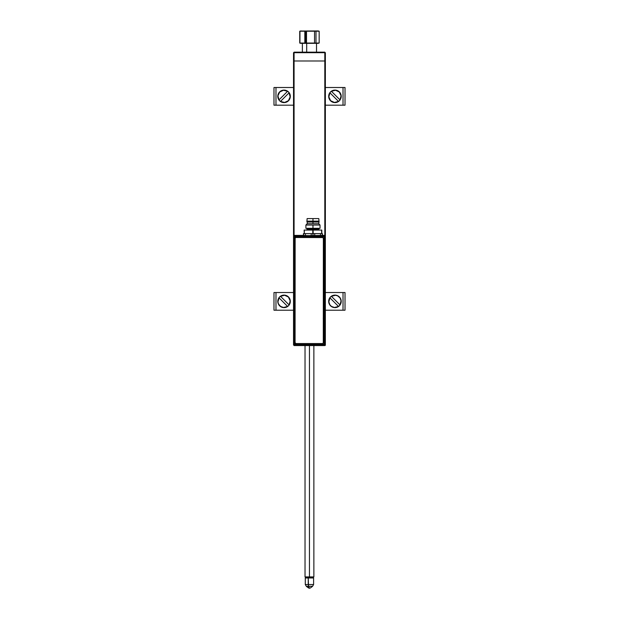 <?xml version="1.0" encoding="UTF-8"?>
<svg xmlns="http://www.w3.org/2000/svg" width="619" height="619" viewBox="0 0 619 619"><rect width="100%" height="100%" fill="white"/><g stroke="black" fill="none" stroke-linecap="round" stroke-linejoin="round"><path stroke-width="0.93" d="M293.538 52.692L293.538 60.995L294.071 60.995L294.071 52.692L293.538 52.692L293.538 345.023L293.77 344.682L294.659 345.572L295.077 345.154A0.89 0.89 -135 0 1 294.187 344.265L293.77 344.682L294.187 344.265L294.187 236.698L293.77 236.272L293.77 344.682L293.77 236.272L294.187 236.698A0.89 0.89 -45 0 1 295.077 235.808L311.612 235.808L303.457 235.684L303.449 233.611L303.635 235.506L305.407 235.568L305.407 233.611L311.187 233.611L311.187 235.622L312.966 235.661L312.966 233.611L311.187 233.611L311.187 235.622L305.407 235.568L305.407 233.611L303.635 233.611L303.635 235.506L311.094 235.8L294.659 235.39L295.077 235.808L294.659 235.39L293.77 236.272L294.659 235.39L303.449 235.39L303.449 233.611L312.966 233.611L312.966 235.661L314.313 235.808L323.915 235.808L323.915 344.265L295.077 344.265L295.077 235.808L294.187 236.698L323.915 236.698L323.915 344.265L295.077 344.265L295.077 236.698L294.187 236.698L294.187 344.265L295.077 344.265L294.187 344.265L295.077 345.154L295.077 344.265L295.077 345.154L323.915 345.154L323.915 344.265L323.915 345.154L295.077 345.154L294.659 345.572L324.341 345.572L323.915 345.154L324.341 345.572L325.223 344.682L325.223 236.272L324.805 236.698L324.805 344.265L325.223 344.682L324.805 344.265A0.89 0.89 135 0 1 323.915 345.154L324.805 344.265L323.915 344.265L324.805 344.265L324.805 236.698L323.915 236.698L324.805 236.698L323.915 235.808A0.89 0.89 45 0 1 324.805 236.698L325.223 236.272L324.341 235.39L323.915 235.808L324.341 235.39L295.077 235.808L295.077 236.698L323.915 236.698L323.915 235.808L311.612 235.808L314.738 235.622L314.738 233.611L312.966 233.611L312.966 230.075L312.966 233.611L320.518 233.611L320.518 235.568L314.738 235.622L314.738 233.611L320.518 233.611L320.518 235.568L322.29 235.506L322.29 233.611L320.518 233.611L321.818 233.611L321.625 230.075L321.625 233.611L321.803 230.075L321.803 233.611L322.29 233.719M324.96 345.356L325.354 345.023L325.354 52.692L324.82 52.692L324.82 60.995L325.354 60.995L325.354 52.692M293.538 345.023L293.538 60.995L294.071 60.995L294.071 235.615L294.071 52.692L324.82 52.692L324.82 60.995L294.071 60.995L324.82 60.995L324.82 235.529L324.82 60.995L325.354 60.995L325.354 345.023A0.534 0.534 0 0 1 324.82 345.557L324.82 345.425M324.82 52.158L294.071 52.158L294.071 52.692L324.82 52.692L324.82 52.158L294.071 52.158M294.071 345.557L294.497 345.557L294.071 345.348M345.023 310.204L345.023 292.532L343.019 292.532L343.019 310.204L345.023 310.204L345.023 292.532L343.019 292.532L343.019 310.204L325.354 310.204L345.023 310.204M325.354 292.532L343.019 292.532L325.354 292.532M273.977 292.532L273.977 310.204L275.981 310.204L275.981 292.532L273.977 292.532L293.538 292.532L275.981 292.532L275.981 310.204L273.977 310.204L273.977 292.532M293.538 310.204L275.981 310.204L293.538 310.204M273.977 87.511L273.977 105.184L275.981 105.184L275.981 87.511L273.977 87.511L273.977 105.184L275.981 105.184L275.981 87.511L293.538 87.511L273.977 87.511M293.538 105.184L275.981 105.184L293.538 105.184M345.023 105.184L345.023 87.511L343.019 87.511L343.019 105.184L345.023 105.184L325.354 105.184L343.019 105.184L343.019 87.511L345.023 87.511L345.023 105.184M325.354 87.511L343.019 87.511L325.354 87.511M289.073 304.896L289.119 304.943A6.198 6.198 0 0 1 288.431 305.755L288.477 305.794A6.26 6.26 0 0 0 288.477 296.942A6.26 6.26 0 0 0 279.626 296.942L279.664 296.988A6.198 6.198 0 0 1 280.477 296.3L280.523 296.346A6.144 6.144 0 0 1 289.073 304.896L280.523 296.346L284.578 295.255L288.392 297.027L290.164 300.834L289.119 304.943L280.477 296.3A6.198 6.198 0 0 0 279.664 296.988L279.626 296.942A6.26 6.26 0 0 0 279.626 305.794A6.26 6.26 0 0 0 288.477 305.794L288.431 305.755A6.198 6.198 0 0 1 287.618 306.436L283.517 307.488L280.531 306.397L278.48 303.96L277.931 301.902L279.022 297.84L287.572 306.397A6.144 6.144 0 0 1 279.022 297.84L278.983 297.801A6.198 6.198 0 0 1 279.664 296.988A6.198 6.198 0 0 0 278.983 297.801L279.022 297.84M287.572 306.397L287.618 306.436A6.198 6.198 0 0 0 289.119 304.943M339.978 304.896L340.017 304.943A6.198 6.198 0 0 1 339.336 305.755L339.374 305.794A6.26 6.26 0 0 0 339.374 296.942A6.26 6.26 0 0 0 330.523 296.942L330.569 296.988A6.198 6.198 0 0 1 331.382 296.3L331.428 296.346A6.144 6.144 0 0 1 339.978 304.896L331.428 296.346L335.483 295.255L337.548 295.805L339.978 297.847L341.069 300.834L340.017 304.943A6.198 6.198 0 0 1 338.523 306.436L334.422 307.488L331.428 306.397L329.919 304.888L328.836 301.902L329.927 297.84L338.477 306.397A6.144 6.144 0 0 1 329.927 297.84L329.881 297.801A6.198 6.198 0 0 1 330.569 296.988L330.523 296.942A6.26 6.26 0 0 0 330.523 305.794A6.26 6.26 0 0 0 339.374 305.794L339.336 305.755A6.198 6.198 0 0 1 338.523 306.436L329.927 297.84M331.428 296.346L331.382 296.3A6.198 6.198 0 0 0 329.881 297.801M280.523 101.369L280.477 101.415A6.198 6.198 0 0 1 279.664 100.727L279.626 100.773A6.26 6.26 0 0 0 288.477 100.773A6.26 6.26 0 0 0 288.477 91.922L288.431 91.96A6.198 6.198 0 0 1 289.119 92.773L289.073 92.819A6.144 6.144 0 0 1 280.523 101.369L289.073 92.819L290.164 96.881L288.392 100.688L284.578 102.46L280.477 101.415L289.119 92.773A6.198 6.198 0 0 0 288.431 91.96L288.477 91.922A6.26 6.26 0 0 0 279.626 91.922A6.26 6.26 0 0 0 279.626 100.773L279.664 100.727A6.198 6.198 0 0 1 278.983 99.914L277.931 95.813L279.711 92.007L283.517 90.227L287.572 91.318L279.022 99.876A6.144 6.144 0 0 1 287.572 91.318L287.618 91.279A6.198 6.198 0 0 1 288.431 91.96A6.198 6.198 0 0 0 287.618 91.279L287.572 91.318M279.022 99.876L278.983 99.914A6.198 6.198 0 0 0 280.477 101.415M339.978 99.876L340.017 99.914A6.198 6.198 0 0 1 339.336 100.727L339.374 100.773A6.26 6.26 0 0 0 339.374 91.922A6.26 6.26 0 0 0 330.523 91.922L330.569 91.96A6.198 6.198 0 0 1 331.382 91.279L331.428 91.318A6.144 6.144 0 0 1 339.978 99.876L331.428 91.318L335.483 90.227L339.289 92.007L341.069 95.813L340.017 99.914A6.198 6.198 0 0 1 338.523 101.415L334.422 102.46L330.608 100.688L328.836 96.881L329.927 92.819L338.477 101.369A6.144 6.144 0 0 1 329.927 92.819L329.881 92.773A6.198 6.198 0 0 1 330.569 91.96L330.523 91.922A6.26 6.26 0 0 0 330.523 100.773A6.26 6.26 0 0 0 339.374 100.773L339.336 100.727A6.198 6.198 0 0 1 338.523 101.415L329.927 92.819M331.428 91.318L331.382 91.279A6.198 6.198 0 0 0 329.881 92.773M300.517 31.043L318.174 30.95L305.654 31.213L305.654 43.059L318.174 43.322L300.71 43.322L306.041 43.322L305.654 31.213L319.164 31.213L319.164 43.059L317.586 43.291L305.654 43.059L306.506 43.059L306.506 31.213L304.827 31.213L304.827 43.059L305.654 43.059L299.952 43.059L299.952 31.213L304.827 31.213L304.827 43.059L302.389 43.291L299.952 43.059L299.728 31.213L299.728 43.059L301.708 43.276M319.164 43.059L316 43.059L316 31.213L319.164 31.213L319.164 43.059L318.375 43.229M317.106 43.276L315.28 43.229M306.684 43.322L306.684 52.158L306.684 43.322M315.28 31.043L317.106 30.996M301.708 30.996L301.314 30.981M299.728 31.213L299.728 43.059L300.517 43.229M318.375 31.043L319.164 31.213M316 31.213L314.545 31.213L314.545 43.059L316 43.059L316 31.213M306.506 43.059L306.506 31.213L314.545 31.213L314.545 43.059L306.506 43.059M310.359 586.286L308.525 586.286L308.231 577.976L308.231 584.514L313.601 584.514L308.231 584.514L308.525 586.286L312.58 586.286C310.576 587.926 309.531 588.514 309.446 588.05A3.66 1.076 -90 0 1 308.525 586.286L309.446 588.05C309.353 588.514 308.308 587.926 306.312 586.286L308.525 586.286L306.312 586.286L305.291 584.514L308.231 584.514L305.291 584.514L305.291 577.976L313.601 577.976L308.231 577.976L308.386 577.442L308.231 577.976L305.291 577.976L305.825 577.442M309.446 576.916L309.446 577.442L313.33 577.442L309.446 577.442L309.446 576.916L313.864 576.916L309.446 576.916L309.446 345.572L309.446 576.916L305.028 576.916L309.446 576.916M305.554 577.442L309.446 577.442L305.554 577.442L305.028 576.916L305.028 345.572M322.298 233.611L322.29 235.506L322.367 233.626L322.53 235.336L324.681 235.452L325.223 236.272L325.161 345.023L324.341 345.572L294.659 345.572L293.839 345.023M323.28 319.18L323.28 317.586M312.966 221.145L312.966 218.584L307.132 218.584L312.966 218.584L312.966 221.145L306.869 221.145L312.966 221.145L312.966 221.679L312.966 221.145L319.064 221.145L312.966 221.145M305.894 228.31L312.966 228.31L305.894 228.31L305.894 225.037L312.966 225.037L305.894 225.037L307.217 223.714L312.966 223.714L307.217 223.714L307.217 222.035L312.966 222.035L306.869 221.679L312.966 221.679L306.869 221.679L307.132 218.584M312.966 222.035L312.966 223.714L312.966 222.035L318.708 222.035L312.966 222.035M312.966 225.037L312.966 228.31L312.966 225.037L320.031 225.037L312.966 225.037M320.031 228.31L312.966 228.31L320.031 228.31L320.031 225.037L318.708 223.714L312.966 223.714L318.708 223.714L319.064 221.679L312.966 221.679L319.064 221.679L318.793 218.584L312.966 218.584L318.793 218.584M307.039 229.541A0.534 0.534 0 0 1 306.513 230.075A0.534 0.534 0 0 0 307.039 229.541L318.886 229.541A0.534 0.534 0 0 0 319.412 230.075A0.534 0.534 0 0 1 318.886 229.541L318.886 228.837L307.039 228.837L307.039 229.541L312.966 229.541L312.966 228.837L312.966 229.541L318.886 229.541M313.137 233.611L312.788 230.075L312.788 233.611L312.788 230.075L321.625 230.075L313.137 230.075L313.137 233.611M304.3 233.611L304.3 230.075L312.788 230.075L304.13 230.075L304.3 233.611M295.077 342.671L295.147 238.052L295.959 237.503L322.809 237.572L323.358 238.385L323.288 343.003L322.476 343.553L295.959 343.553L322.476 343.553L295.959 343.553L295.077 342.671M323.358 238.385L323.358 342.671L323.358 238.385M319.04 43.09L318.174 43.322M316.518 52.158L316.518 43.322M319.04 31.182L318.174 30.95M299.844 31.182L300.71 30.95M302.374 52.158L302.374 43.322M299.844 43.09L300.71 43.322M313.067 577.442L313.601 577.976L313.601 584.514L312.58 586.286M313.864 345.572L313.864 576.916L313.33 577.442"/></g></svg>
